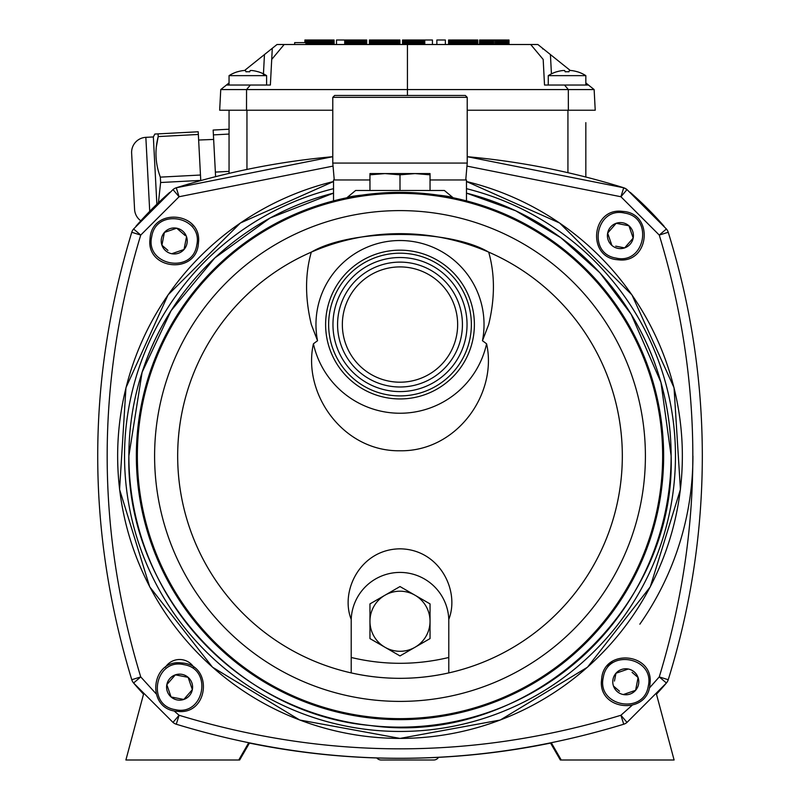 <?xml version="1.0" encoding="UTF-8"?>
<svg xmlns="http://www.w3.org/2000/svg" width="800" height="800" viewBox="0 0 800 800"><rect width="100%" height="100%" fill="white"/><g stroke="black" fill="none" stroke-linecap="round" stroke-linejoin="round"><path stroke-width="1.2" d="M184.24 663.19C212.6 667.09 208.17 713.13 179.59 711.56L174.94 711.11C146.58 707.21 151.01 661.17 179.59 662.74L184.24 663.19M167.84 687.63L171.06 696.97A13.01 13.01 0 0 0 183.83 699.45L171.06 696.97L183.83 699.45A13.01 13.01 0 0 0 188.12 677.33A13.01 13.01 0 0 0 175.35 674.85L174.23 676.14M167.94 683.39L166.82 684.67A13.01 13.01 0 0 0 171.06 696.97L166.82 684.67L175.35 674.85A13.01 13.01 0 0 0 166.82 684.67M191.34 686.67L188.12 677.33L175.35 674.85L188.12 677.33L192.36 689.63L183.83 699.45M185.88 697.09L192.36 689.63M615.76 259.55C587.4 255.65 591.83 209.61 620.41 211.18L625.06 211.62C653.42 215.53 648.99 261.56 620.41 260L615.76 259.55M608.66 236.07L611.88 245.41A13.01 13.01 0 0 0 624.65 247.89L615.72 246.16M616.38 246.28L624.65 247.89A13.01 13.01 0 0 0 628.94 225.77A13.01 13.01 0 0 0 607.64 233.11A13.01 13.01 0 0 0 611.88 245.41L607.64 233.11L616.17 223.29L628.94 225.77L633.18 238.07L624.65 247.89M614.12 225.65L607.64 233.11M630.59 230.55L628.94 225.77L616.17 223.29M626.7 245.53L633.18 238.07M156.87 204.21L153.35 136.95L154.83 134.05L158.07 133.88L158.21 136.57C154.64 150.25 155.35 163.77 160.34 177.13L200.47 175.03L200.76 180.59L198.64 140.03L213.65 139.43M153.35 136.95L145.85 137.34A15.02 15.02 0 0 0 131.63 153.13L134.58 209.38A15.02 15.02 0 0 0 140.8 220.79M160.34 177.13L160.62 182.51L158.42 202.72M200.47 175.03L198.21 131.78L158.07 133.88M198.35 134.46L158.21 136.57L156.37 146.66M200.75 180.41L160.62 182.51M438.52 757.33A5.63 5.63 0 0 1 433.73 760L381.15 760A5.63 5.63 0 0 1 376.82 757.96M433.73 760L381.15 760M215.6 176.67L213.16 130.05L229.05 129.22M213.41 134.89L229.05 134.07M215.36 172.1L229.05 171.38M198.18 245.61C194.28 273.96 148.24 269.54 149.81 240.96L150.26 236.31C154.16 207.95 200.19 212.37 198.63 240.96L198.18 245.61M174.22 253.97A13.01 13.01 0 0 0 184.04 249.49L171.74 253.73L184.04 249.49L185.7 240.96L184.04 249.49A13.01 13.01 0 0 0 186.52 236.72L185.7 240.96L186.52 236.72A13.01 13.01 0 0 0 164.4 232.43A13.01 13.01 0 0 0 174.22 253.97M167.93 250.42L161.92 245.2L164.4 232.43L176.7 228.19L185.23 235.6M164.16 233.64L161.92 245.2M173.74 229.21L164.4 232.43M177.98 229.31L176.7 228.19M400 591.2A30.04 30.04 0 0 0 384.98 595.22L369.96 603.9L369.96 638.59L400 655.93L430.04 638.59L430.04 603.9L400 586.55L384.98 595.22A30.04 30.04 0 0 0 384.98 647.26A30.04 30.04 0 0 0 430.04 621.24A30.04 30.04 0 0 0 400 591.2M333.04 166.1L179.08 196.74L140.74 235.07C95.98 382.39 95.98 529.67 140.74 676.92L133.59 683.01A350.01 350.01 0 0 0 143.53 694.19L125.9 760L238.75 760L248.62 742.91A751.1 751.1 0 0 0 551.38 742.91L561.25 760L674.1 760L656.47 694.19A350.01 350.01 0 0 0 666.41 683.01L627.01 722.41L620.92 715.26L623.72 724.23C474.57 769.63 325.43 769.63 176.28 724.23L179.08 715.26L172.99 722.41L133.59 683.01A9.39 9.39 0 0 1 131.77 679.72C86.37 530.57 86.37 381.43 131.77 232.28L140.74 235.07L133.59 228.99L172.99 189.59L179.08 196.74L176.28 187.77L332.78 156.7A751.1 751.1 0 0 0 176.28 187.77A9.39 9.39 0 0 0 172.99 189.59M692.93 456A292.93 292.93 0 0 1 639.84 624.18M666.41 683.01A9.39 9.39 0 0 0 668.23 679.72A9.39 9.39 0 0 1 666.41 683.01L659.26 676.92C704.02 529.61 704.02 382.33 659.26 235.07L668.23 232.28C690.89 305.13 702.25 379.7 702.32 456C702.25 532.29 690.89 606.87 668.23 679.72L659.26 676.92L649.38 688.03M664.07 226.27A350.01 350.01 0 0 0 630.21 192.35M627.01 189.59L623.72 187.77A751.1 751.1 0 0 0 467.22 156.69L623.72 187.77L620.92 196.74L627.01 189.59L666.41 228.99L659.26 235.07L620.92 196.74L466.96 166.1M623.74 187.78A9.39 9.39 0 0 1 626.81 189.42M169.79 192.35A350.01 350.01 0 0 0 135.93 226.27M238.75 760L239.66 760L249.44 743.07M561.25 760L560.34 760L550.56 743.07M380.28 193.1L374.83 193.57M362.83 195L356.71 195.94M370.61 190.48L400 190.48L355.62 190.48L346.84 197.78L338.03 199.75M369.96 179.97L333.53 179.97L333.53 200.88A263.64 263.64 0 0 0 136.36 456A263.64 263.64 0 0 1 400 192.36C432.01 194.12 449.73 195.93 453.16 197.78C449.84 195.94 432.12 194.14 400 192.36C367.99 194.12 350.27 195.93 346.84 197.78C350.16 195.94 367.88 194.14 400 192.36A263.64 263.64 0 0 1 663.64 456A263.64 263.64 0 0 0 461.97 199.75L466.47 200.88L466.47 179.97L430.04 179.97M346.91 197.76L347.86 197.57M350.94 196.97L353.14 196.56M356.03 196.05L362.6 195.03M370.56 194.01L379.75 193.14M449.2 196.99L453.16 197.78L444.38 190.48L400 190.48L427.23 190.48M466.47 193.13A271.15 271.15 0 0 1 400 727.15A271.15 271.15 0 0 1 333.53 193.13A271.15 271.15 0 0 0 326.94 194.88M400 718.65A262.65 262.65 0 0 0 662.65 456A262.65 262.65 0 0 0 400 193.35A262.65 262.65 0 0 0 137.35 456A262.65 262.65 0 0 0 400 718.65M663.64 456A263.64 263.64 0 0 1 400 719.64A263.64 263.64 0 0 1 136.36 456A263.64 263.64 0 0 0 400 719.64A263.64 263.64 0 0 0 663.64 456M670.17 433A271.15 271.15 0 0 0 665.38 400.36M655.35 364.78A271.15 271.15 0 0 0 631.19 314.32M590.15 262.7A271.15 271.15 0 0 0 509.62 208M235.52 240.44A271.15 271.15 0 0 0 141.94 372.77M400 701.4A245.4 245.4 0 0 0 645.4 456A245.4 245.4 0 0 0 400 210.6A245.4 245.4 0 0 0 154.6 456A245.4 245.4 0 0 0 400 701.4M667.52 500.18A271.15 271.15 0 0 0 671.15 456L660.97 382.4L631.19 314.32L599.86 272.74L560.8 237.69L515.74 210.8L466.47 193.12M467.22 163.07L332.78 163.07L332.78 97.35L467.22 97.35L467.22 163.07L465.75 179.97M400 233.67A222.33 222.33 0 0 0 177.67 456A222.33 222.33 0 0 0 400 678.33A222.33 222.33 0 0 0 622.33 456A222.33 222.33 0 0 0 400 233.67M442.28 735.23A282.42 282.42 0 0 1 400 738.41L500.28 720.01L587.49 667.2L650.26 586.87L680.42 489.48L674.04 387.72L631.94 294.87L559.61 223.01L466.47 181.52A282.42 282.42 0 0 1 400 738.41A282.42 282.42 0 0 1 333.53 181.52A282.42 282.42 0 0 0 333.3 181.57M351.21 672.82L351.21 619.37C339.91 591.02 360.43 549.18 400 548.83C439.64 549.25 460.05 590.94 448.79 619.37L448.79 672.91C416.26 680.13 383.74 680.13 351.21 672.91A222.33 222.33 0 0 1 311.31 252.13C351.18 228.57 448.85 228.56 488.69 252.13A222.33 222.33 0 0 1 448.79 672.91L448.79 672.82M467.22 97.35L465.35 95.47L334.65 95.47L332.78 97.35M311.31 252.13C304.98 274.19 305 298.33 311.34 324.56L317.54 340.74A84.04 84.04 0 0 1 400 240.52A84.04 84.04 0 0 1 482.46 340.74L488.66 324.56C494.99 298.45 495 274.31 488.69 252.13M317.54 340.74A141.72 141.72 0 0 0 313.41 343.81C302.32 393.37 342.78 451.68 400 450.77C456.95 451.74 497.76 393.54 486.59 343.81A141.72 141.72 0 0 0 482.46 340.74M313.41 343.81A88.71 88.71 0 0 0 486.59 343.81M400 398.94A74.38 74.38 0 0 1 325.62 324.56A74.38 74.38 0 0 1 400 250.17A74.38 74.38 0 0 1 474.38 324.56A74.38 74.38 0 0 1 400 398.94M328.64 324.56A71.36 71.36 0 0 1 400 253.2A71.36 71.36 0 0 1 471.36 324.56A71.36 71.36 0 0 1 400 395.91A71.36 71.36 0 0 1 328.64 324.56M332.96 324.56A67.04 67.04 0 0 1 400 257.52A67.04 67.04 0 0 1 467.04 324.56A67.04 67.04 0 0 1 400 391.59A67.04 67.04 0 0 1 332.96 324.56M400 382.2A57.65 57.65 0 0 1 342.35 324.56A57.65 57.65 0 0 1 400 266.91A57.65 57.65 0 0 1 457.65 324.56A57.65 57.65 0 0 1 400 382.2M400 386.99A62.43 62.43 0 0 1 337.57 324.56A62.43 62.43 0 0 1 400 262.12A62.43 62.43 0 0 1 462.43 324.56A62.43 62.43 0 0 1 400 386.99M353.98 734.64A282.42 282.42 0 0 0 380.17 737.72M189.22 221.7A16.9 16.9 0 0 1 193.47 225.95M165.33 667.34A16.9 16.9 0 0 1 193.84 667.33M607.31 665.82A16.9 16.9 0 0 1 612.17 661.51M448.79 619.37A48.82 48.82 0 0 0 400 572.42A48.82 48.82 0 0 0 351.21 619.37M156.09 693.77L140.74 676.92L131.77 679.72A9.39 9.39 0 0 0 133.59 683.01M666.41 228.99A9.39 9.39 0 0 1 668.23 232.28M627.01 722.41A9.39 9.39 0 0 1 623.72 724.23M176.28 724.23A9.39 9.39 0 0 1 172.99 722.41M131.77 232.28A9.39 9.39 0 0 1 133.59 228.99M369.96 174.83L384.98 173.58L369.96 174.83L369.96 173.58L369.96 190.48L376.42 190.48M430.04 190.48L430.04 173.58L415.02 173.58L430.04 174.83M400 174.83L415.02 173.58L384.98 173.58L400 174.83L400 190.48M369.96 173.58L384.98 173.58M585.83 177.03L585.83 122.64M266.61 85.03L266.61 75.64L229.05 75.64A35.1 35.1 90 0 1 237.5 71.75L237.5 71.8A34.99 34.86 -90 0 1 243.71 70.52L245.41 70.52A34.99 3.05 -90 0 1 245.95 71.8A33.54 33.54 -90 0 1 249.71 71.8A34.99 3.05 90 0 1 250.25 70.52L251.96 70.52L250.25 70.52A34.99 3.05 90 0 0 249.88 71.27M229.05 85.03L229.05 75.64A35.1 35.1 0 0 1 237.5 71.75L237.5 71.8A34.99 34.86 -90 0 1 243.71 70.52M305.92 44.51L305.92 42.63L294.66 42.63L294.66 44.51M467.22 110.23L595.22 110.23L594.14 89.57L585.83 82.92L585.83 75.64L548.27 75.64A35.1 35.1 90 0 1 556.72 71.75L556.72 71.8A34.99 34.86 -90 0 1 562.92 70.52L564.63 70.52A34.99 3.05 -90 0 1 565.17 71.8A33.54 33.54 -90 0 1 568.93 71.8A34.99 3.05 90 0 1 569.47 70.52L571.18 70.52L569.47 70.52A34.99 3.05 90 0 0 569.1 71.27M585.83 85.03L585.83 75.64A35.1 35.1 -90 0 0 577.38 71.75L577.38 71.8A34.99 34.86 90 0 0 571.18 70.52A34.99 34.86 90 0 1 577.38 71.8M548.27 85.03L548.27 75.64A35.1 35.1 0 0 1 556.72 71.75L556.72 71.8A34.99 34.86 -90 0 1 562.92 70.52M266.61 75.64A35.1 35.1 0 0 0 258.16 71.75A35.1 35.1 0 0 1 266.61 75.64A35.1 35.1 -90 0 0 258.16 71.75L258.16 71.8A34.99 34.86 90 0 0 251.96 70.52M585.83 75.64A35.1 35.1 -90 0 0 577.38 71.75A35.1 35.1 0 0 1 585.83 75.64A35.1 35.1 0 0 0 577.38 71.75A35.1 35.1 0 0 1 585.83 75.64M305.96 44.51L305.96 40L304.9 40L304.9 42.63M306.09 44.51L305.96 40M306.28 44.51L306.09 40M306.55 44.51L306.28 40M306.88 44.51L306.55 40M307.27 44.51L306.88 40M307.72 44.51L307.27 40M308.23 44.51L308.23 40L307.72 40M308.78 44.51L308.78 40L308.23 40M309.37 44.51L309.37 40L308.78 40M310 44.51L310 40L309.37 40M310.66 44.51L310.66 40L310 40M311.35 44.51L311.35 40L310.66 40M312.06 44.51L312.06 40L311.35 40M312.8 44.51L312.8 40L312.06 40M313.55 44.51L313.55 40L312.8 40M314.31 44.51L314.31 40L313.55 40M315.07 44.51L315.07 40L314.31 40M315.84 44.51L315.84 40L315.07 40M316.6 44.51L316.6 40L315.84 40M317.35 44.51L317.35 40L316.6 40M318.09 44.51L318.09 40L317.35 40M318.82 44.51L318.82 40L318.09 40M319.82 44.51L319.82 40L318.82 40M320.81 44.51L320.81 40L319.82 40M321.77 44.51L321.77 40L320.81 40M322.7 44.51L322.7 40L321.77 40M323.61 44.51L323.61 40L322.7 40M324.49 44.51L324.49 40L323.61 40M325.33 44.51L325.33 40L324.49 40M326.14 44.51L326.14 40L325.33 40M326.91 44.51L326.91 40L326.14 40M327.65 44.51L327.65 40L326.91 40M328.34 44.51L328.34 40L327.65 40M328.99 44.51L328.99 40L328.34 40M329.59 44.51L329.59 40L328.99 40M330.15 44.51L330.15 40L329.59 40M330.66 44.51L330.66 40L330.15 40M331.11 44.51L330.66 40M331.51 44.51L331.11 40M331.85 44.51L331.51 40M332.14 44.51L331.85 40M332.36 44.51L332.14 40M332.53 44.51L332.36 40M332.62 44.51L332.53 40M332.84 44.51L332.62 40M333.2 44.51L332.84 40M333.51 44.51L333.2 40M333.76 44.51L333.51 40M333.95 44.51L333.76 40M334.07 44.51L333.95 40M334.12 44.51L334.07 40M305.06 42.63L305.06 40M305.22 42.63L305.22 40M305.36 42.63L305.36 40M305.49 42.63L305.49 40M305.61 42.63L305.61 40M305.71 42.63L305.71 40M305.8 42.63L305.8 40M305.86 42.63L305.86 40M305.92 42.63L305.92 40L305.92 42.63M345.22 44.51L345.22 40L336.5 40L336.5 44.51M345.78 44.51L345.78 40L345.22 40M346.4 44.51L346.4 40L345.78 40M347.07 44.51L347.07 40L346.4 40M347.78 44.51L347.78 40L347.07 40M348.53 44.51L348.53 40L347.78 40M349.31 44.51L349.31 40L348.53 40M350.12 44.51L350.12 40L349.31 40M350.96 44.51L350.96 40L350.12 40M351.81 44.51L351.81 40L350.96 40M352.68 44.51L352.68 40L351.81 40M353.55 44.51L353.55 40L352.68 40M354.67 44.51L354.67 40L353.55 40M355.73 44.51L355.73 40L354.67 40M356.75 44.51L356.75 40L355.73 40M357.72 44.51L357.72 40L356.75 40M358.64 44.51L358.64 40L357.72 40M359.5 44.51L359.5 40L358.64 40M360.32 44.51L360.32 40L359.5 40M361.09 44.51L361.09 40L360.32 40M361.82 44.51L361.82 40L361.09 40M362.49 44.51L362.49 40L361.82 40M363.11 44.51L363.11 40L362.49 40M363.68 44.51L363.68 40L363.11 40M364.21 44.51L364.21 40L363.68 40M364.68 44.51L364.21 40M365.1 44.51L364.68 40M365.48 44.51L365.1 40M365.8 44.51L365.48 40M366.08 44.51L365.8 40M366.3 44.51L366.08 40M366.48 44.51L366.3 40M366.6 44.51L366.48 40M366.7 40L366.7 44.51L366.6 40M369.42 44.51L369.42 40L369.43 44.51M369.49 44.51L369.43 40M369.6 44.51L369.49 40M369.76 44.51L369.6 40M369.98 44.51L369.76 40M370.24 44.51L369.98 40M370.56 44.51L370.24 40M370.92 44.51L370.56 40M371.33 44.51L370.92 40M371.79 44.51L371.33 40M372.31 44.51L372.31 40L371.79 40M372.87 44.51L372.87 40L372.31 40M373.47 44.51L373.47 40L372.87 40M374.13 44.51L374.13 40L373.47 40M374.84 44.51L374.84 40L374.13 40M375.59 44.51L375.59 40L374.84 40M376.39 44.51L376.39 40L375.59 40M377.23 44.51L377.23 40L376.39 40M378.12 44.51L378.12 40L377.23 40M379.06 44.51L379.06 40L378.12 40M380.05 44.51L380.05 40L379.06 40M381.08 44.51L381.08 40L380.05 40M382.15 44.51L382.15 40L381.08 40M383.27 44.51L383.27 40L382.15 40M384.46 44.51L384.46 40L383.27 40M385.64 44.51L385.64 40L384.46 40M386.79 44.51L386.79 40L385.64 40M387.9 44.51L387.9 40L386.79 40M388.97 44.51L388.97 40L387.9 40M390 44.51L390 40L388.97 40M390.99 44.51L390.99 40L390 40M391.94 44.51L391.94 40L390.99 40M392.84 44.51L392.84 40L391.94 40M393.7 44.51L393.7 40L392.84 40M394.51 44.51L394.51 40L393.7 40M395.27 44.51L395.27 40L394.51 40M395.98 44.51L395.98 40L395.27 40M396.63 44.51L396.63 40L395.98 40M397.24 44.51L397.24 40L396.63 40M397.78 44.51L397.78 40L397.24 40M398.27 44.51L397.78 40M398.7 44.51L398.27 40M399.06 44.51L398.7 40M399.37 44.51L399.06 40M399.61 44.51L399.37 40M399.78 44.51L399.61 40M399.89 44.51L399.78 40M399.93 44.51L399.89 40M402.56 44.51L402.56 40L402.59 44.51M402.65 44.51L402.59 40M402.76 44.51L402.65 40M402.91 44.51L402.76 40M403.11 44.51L402.91 40M403.36 44.51L403.11 40M403.64 44.51L403.36 40M403.98 44.51L403.64 40M404.36 44.51L403.98 40M404.79 44.51L404.36 40M405.26 44.51L404.79 40M405.79 44.51L405.79 40L405.26 40M406.36 44.51L406.36 40L405.79 40M406.98 44.51L406.98 40L406.36 40M407.64 44.51L407.64 40L406.98 40M408.36 44.51L408.36 40L407.64 40M409.13 44.51L409.13 40L408.36 40M409.94 44.51L409.94 40L409.13 40M410.81 44.51L410.81 40L409.94 40M411.73 44.51L411.73 40L410.81 40M412.69 44.51L412.69 40L411.73 40M413.71 44.51L413.71 40L412.69 40M414.78 44.51L414.78 40L413.71 40M415.91 44.51L415.91 40L414.78 40M416.81 44.51L416.81 40L415.91 40M417.69 44.51L417.69 40L416.81 40M418.54 44.51L418.54 40L417.69 40M419.36 44.51L419.36 40L418.54 40M420.15 44.51L420.15 40L419.36 40M420.91 44.51L420.91 40L420.15 40M421.64 44.51L421.64 40L420.91 40M422.33 44.51L422.33 40L421.64 40M422.97 44.51L422.97 40L422.33 40M423.58 44.51L423.58 40L422.97 40M424.14 44.51L424.14 40L423.58 40M424.66 44.51L424.66 40L424.14 40M449.64 44.51L449.64 40L448.58 40L448.58 44.51M449.76 44.51L449.64 40M449.96 44.51L449.76 40M450.22 44.51L449.96 40M450.56 44.51L450.22 40M450.95 44.51L450.56 40M451.4 44.51L450.95 40M451.9 44.51L451.4 40M452.45 44.51L452.45 40L451.9 40M453.04 44.51L453.04 40L452.45 40M453.67 44.51L453.67 40L453.04 40M454.34 44.51L454.34 40L453.67 40M455.03 44.51L455.03 40L454.34 40M455.74 44.51L455.74 40L455.03 40M456.48 44.51L456.48 40L455.74 40M457.22 44.51L457.22 40L456.48 40M457.98 44.51L457.98 40L457.22 40M458.75 44.51L458.75 40L457.98 40M459.51 44.51L459.51 40L458.75 40M460.27 44.51L460.27 40L459.51 40M461.02 44.51L461.02 40L460.27 40M461.76 44.51L461.76 40L461.02 40M462.49 44.51L462.49 40L461.76 40M463.5 44.51L463.5 40L462.49 40M464.48 44.51L464.48 40L463.5 40M465.45 44.51L465.45 40L464.48 40M466.38 44.51L466.38 40L465.45 40M467.29 44.51L467.29 40L466.38 40M468.16 44.51L468.16 40L467.29 40M469.01 44.51L469.01 40L468.16 40M469.82 44.51L469.82 40L469.01 40M470.59 44.51L470.59 40L469.82 40M471.32 44.51L471.32 40L470.59 40M472.02 44.51L472.02 40L471.32 40M472.67 44.51L472.67 40L472.02 40M473.27 44.51L473.27 40L472.67 40M473.83 44.51L473.83 40L473.27 40M474.33 44.51L473.83 40M474.79 44.51L474.33 40M475.19 44.51L474.79 40M475.53 44.51L475.19 40M475.82 44.51L475.53 40M476.04 44.51L475.82 40M476.2 44.51L476.04 40M476.3 44.51L476.2 40M476.52 44.51L476.3 40M476.88 44.51L476.52 40M477.19 44.51L476.88 40M477.44 44.51L477.19 40M477.62 44.51L477.44 40M477.74 44.51L477.62 40M477.8 44.51L477.74 40M448.74 44.51L448.74 40M448.9 44.51L448.9 40M449.04 44.51L449.04 40M449.17 44.51L449.17 40M449.28 44.51L449.28 40M449.39 44.51L449.39 40M449.47 44.51L449.47 40M449.54 44.51L449.54 40M449.59 44.51L449.59 40L449.6 44.51M479.69 44.51L479.69 40L479.43 44.51M479.86 44.51L479.69 40M480.12 44.51L479.86 40M480.44 44.51L480.12 40M480.85 44.51L480.44 40M481.31 44.51L480.85 40M481.85 44.51L481.85 40L481.31 40M482.45 44.51L482.45 40L481.85 40M483.11 44.51L483.11 40L482.45 40M483.83 44.51L483.83 40L483.11 40M484.6 44.51L484.6 40L483.83 40M485.42 44.51L485.42 40L484.6 40M486.3 44.51L486.3 40L485.42 40M487.21 44.51L487.21 40L486.3 40M488.17 44.51L488.17 40L487.21 40M489.17 44.51L489.17 40L488.17 40M490.21 44.51L490.21 40L489.17 40M491.28 44.51L491.28 40L490.21 40M492.38 44.51L492.38 40L491.28 40M493.55 44.51L493.55 40L492.38 40M494.85 44.51L494.85 40L493.55 40M496.08 44.51L496.08 40L494.85 40M497.25 44.51L497.25 40L496.08 40M498.36 44.51L498.36 40L497.25 40M499.4 44.51L499.4 40L498.36 40M500.39 44.51L500.39 40L499.4 40M501.32 44.51L501.32 40L500.39 40M502.19 44.51L502.19 40L501.32 40M503.01 44.51L503.01 40L502.19 40M503.77 44.51L503.77 40L503.01 40M504.47 44.51L504.47 40L503.77 40M505.12 44.51L505.12 40L504.47 40M505.71 44.51L505.71 40L505.12 40M506.26 44.51L506.26 40L505.71 40M506.75 44.51L506.26 40M507.19 44.51L506.75 40M507.58 44.51L507.19 40M507.92 44.51L507.58 40M508.21 44.51L507.92 40M508.46 44.51L508.21 40M508.66 44.51L508.46 40M508.81 44.51L508.66 40M508.92 44.51L508.81 40M509.01 40L509.01 44.51L508.92 40M407.44 95.47L407.44 89.57L220.75 89.57L219.67 110.23L332.78 110.23M229.05 173.39L229.05 110.23M595.22 110.23L594.14 89.57L407.44 89.57L407.44 44.51L284.17 44.51L271.71 59.44L270.37 85.03L226.42 85.03L220.75 89.57L219.67 110.23M228.77 89.57L232.01 89.57M232.51 89.57L246.56 89.57L246.51 110.23M568.33 89.57L573.43 89.57M250.36 85.03L246.56 89.57M226.42 85.03L229.05 82.92M244.62 70.45L277.01 44.51L284.17 44.51M570.26 70.45L537.87 44.51L407.44 44.51M588.46 85.03L564.53 85.03L568.32 89.57L568.37 110.23M564.53 85.03L544.52 85.03L543.18 59.44L530.71 44.51M271.71 59.44L272.29 48.29L271.71 59.44M542.59 48.29L542.63 48.93M344.71 44.51L344.71 40M424.78 44.51L424.78 40L432.44 40L432.44 44.51M436.87 44.51L436.87 40L445.36 40L445.36 44.51M479.6 44.51L479.6 40M601.82 677.13C605.72 648.77 651.76 653.2 650.19 681.78L649.74 686.43C645.84 714.79 599.81 710.36 601.37 681.78L601.82 677.13M638.79 681.78A13.01 13.01 0 0 0 638.08 677.54L635.6 690.31L623.3 694.55A13.01 13.01 0 0 0 638.79 681.78M619.5 691.25L613.48 686.02A13.01 13.01 0 0 0 623.3 694.55M614.44 681.06L615.96 673.25A13.01 13.01 0 0 0 613.48 686.02M632.08 672.33L638.08 677.54A13.01 13.01 0 0 0 628.26 669.01L615.96 673.25L628.26 669.01A13.01 13.01 0 0 0 615.96 673.25M637.26 681.78L638.08 677.54M625.78 693.7L635.6 690.31M175.23 709.64C203.99 716.5 213.19 669.04 183.95 664.66C155.19 657.79 145.99 705.26 175.23 709.64M624.77 213.1C596.01 206.23 586.81 253.7 616.05 258.08C644.81 264.94 654.01 217.48 624.77 213.1M145.85 137.34L149.72 211.31M151.73 236.6C144.86 265.36 192.33 274.56 196.71 245.32C203.57 216.56 156.11 207.36 151.73 236.6M466.47 188.68A275.46 275.46 0 0 1 400 731.46A275.46 275.46 0 0 1 333.53 188.68M448.79 657.48C416.26 665.24 383.74 665.24 351.21 657.48M174.09 710.93L179.08 715.26C326.39 760.02 473.67 760.02 620.92 715.26L632.03 705.38M246.95 110.23L246.95 169.44M567.93 110.23L567.93 172.69M264.46 54.56L263.36 75.64M550.42 54.56L551.43 73.86M648.27 686.14C655.14 657.38 607.67 648.18 603.29 677.42C596.43 706.18 643.89 715.38 648.27 686.14M333.53 193.13L270.13 217.97L214.78 257.98L171.08 310.68L142.12 372.21L128.85 456C125.94 590.08 236.64 713.69 370.25 725.51C524.72 747.28 675.84 611.94 671.15 456M334.25 179.97L332.78 163.07M400 738.41L299.72 720.01L212.51 667.2L149.74 586.87L119.58 489.48L125.96 387.72L168.06 294.87L240.39 223.01L333.53 181.52"/></g></svg>
